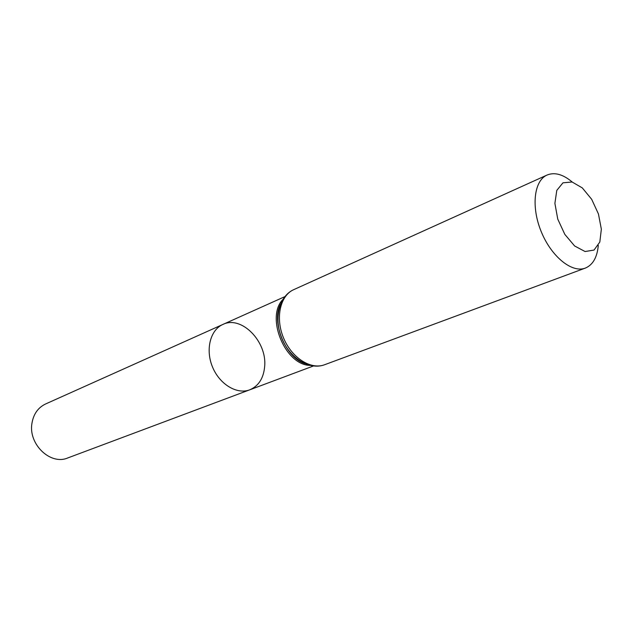 <?xml version="1.0" encoding="UTF-8"?>
<svg xmlns="http://www.w3.org/2000/svg" width="633" height="633" viewBox="0 0 633 633"><rect width="100%" height="100%" fill="white"/><g stroke="black" fill="none" stroke-linecap="round" stroke-linejoin="round"><path stroke-width="0.95" d="M249.75 389.817C236.979 394.802 219.54 384.342 212.482 366.926C205.258 349.582 210.298 329.888 222.887 324.444C241.434 315.107 267.221 341.598 264.657 366.507C263.589 378.241 258.62 386.011 249.75 389.817C236.979 394.802 219.54 384.342 212.482 366.926C205.258 349.582 210.298 329.888 222.887 324.444L45.568 403.981C38.075 407.589 33.533 414.006 31.959 423.232C28.129 444.168 50.498 465.508 67.755 457.952L313.992 365.771M601.35 229.178L599.815 242.051L594.039 250.067L585.066 251.53L574.622 245.976L564.834 234.392L557.76 219.121L554.896 203.367L556.787 190.398L562.959 182.818L572.082 181.988L582.305 187.906L591.681 199.308L598.446 213.978L601.35 229.178M598.296 245.422C597.188 257.37 592.868 264.926 585.319 268.099C572.082 273.321 551.446 256.753 541.286 231.797C530.96 206.92 533.991 180.627 547.07 175.032C554.666 171.978 563.053 174.312 572.24 182.035M311.697 365.328C285.499 367.425 264.056 315.234 284.154 298.301M324.602 364.735C310.827 370.076 291.576 357.772 283.457 337.761C275.157 317.821 280.197 295.54 293.744 289.645C278.971 296.189 273.638 318.803 281.843 338.426C289.811 358.143 309.497 370.471 324.602 364.735L585.319 268.099M304.655 363.579C285.166 356.252 271.668 323.408 280.372 304.497M285.475 296.371L222.887 324.444M304.236 363.405C285.57 357.075 271.383 322.545 280.205 304.916M547.07 175.032L293.744 289.645"/></g></svg>
